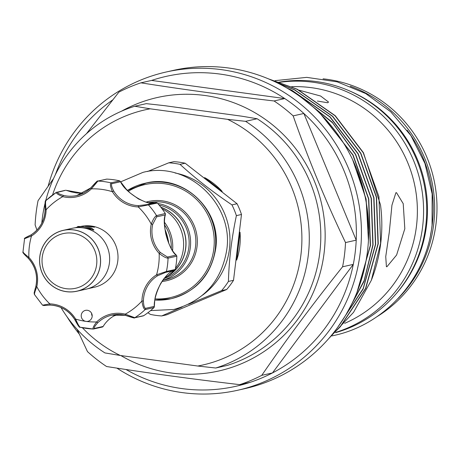 <?xml version="1.0" encoding="UTF-8"?>
<svg xmlns="http://www.w3.org/2000/svg" width="459" height="459" viewBox="0 0 459 459"><rect width="100%" height="100%" fill="white"/><g stroke="black" fill="none" stroke-linecap="round" stroke-linejoin="round"><path stroke-width="0.69" d="M395.647 294.311A127.373 124.452 -102.7 0 0 426.549 225.26A127.373 124.452 -102.7 0 0 349.936 91.083M430.599 234.457A127.373 124.452 -102.7 0 0 432.315 223.963A127.373 124.452 -102.7 0 0 407.156 130.213M86.303 227.142A7.16 0.522 6.9 0 0 77.726 226.58A7.16 0.522 6.9 0 0 83.326 227.813A7.16 0.522 6.9 0 0 91.909 228.295A7.16 0.522 6.9 0 0 86.303 227.142M42.222 257.224A28.028 27.385 -102.7 0 0 66.073 288.682A28.028 27.385 -102.7 0 0 96.642 264.636A28.028 27.385 -102.7 0 0 72.786 233.178A28.028 27.385 -102.7 0 0 42.222 257.224M100.309 264.906A31.143 30.426 77.3 0 1 66.348 291.62A31.143 30.426 77.3 0 1 39.847 256.667A31.143 30.426 77.3 0 1 73.807 229.953A31.143 30.426 77.3 0 1 100.309 264.906M76.923 291.23L85.988 289.193A31.206 30.489 -102.7 0 0 109.431 262.875A31.206 30.489 -102.7 0 0 72.293 228.301L63.227 230.343A31.206 30.489 -102.7 0 0 39.784 256.661A31.206 30.489 -102.7 0 0 76.923 291.23A31.206 30.489 -102.7 0 0 100.372 264.912A31.206 30.489 -102.7 0 0 63.227 230.343M80.44 226.534L80.721 226.471A31.143 30.426 77.3 0 1 117.785 260.97A31.143 30.426 77.3 0 1 94.388 287.236L87.853 288.711M89.017 226.528L85.311 226.086L90.962 226.092L94.583 227.205L89.017 226.528M78.185 227.584L75.374 227.716L76.607 227.452M83.544 226.809L90.073 227.756M79.309 326.395L74.834 319.671L75.643 319.08C77.646 323.87 79.166 326.59 80.21 327.244L93.257 329.023C92.454 328.397 93.584 326.033 96.648 321.943A31.763 31.034 77.3 0 1 125.255 314.151L134.814 317.708L143.73 315.654A74.117 72.419 77.3 0 0 153.88 307.668L154.247 306.4C154.069 300.209 156.203 292.59 160.661 283.542C165.693 275.572 170.249 271.2 174.328 270.414L165.607 272.376L157.471 275.813L156.571 274.809L166.433 271.464A1.245 1.216 77.3 0 1 165.607 272.376M154.19 307.283L154.247 306.4L145.532 308.356A1.245 1.216 77.3 0 1 145.176 309.555C143.713 309.005 142.634 306.164 141.94 301.024A31.763 31.034 77.3 0 1 145.973 285.986A31.763 31.034 77.3 0 1 156.571 274.809A66.647 65.115 -102.7 0 0 159.164 253.379L160.3 252.467L167.46 257.051L176.181 255.089C168.969 250.677 161.407 222.649 165.32 214.892L165.464 214.542C164.064 218.685 164.161 225.082 165.762 233.734C168.246 243.838 171.815 251.027 176.468 255.307L176.841 256.174L168.046 258.153C166.169 258.147 163.209 256.552 159.164 253.379A31.763 31.034 77.3 0 1 151.252 224.095C153.145 219.293 154.912 216.464 156.548 215.604L165.274 213.51A74.117 72.419 77.3 0 0 157.357 203.062L138.228 206.923L138.509 205.621L147.287 204.571A1.245 1.216 77.3 0 1 147.299 204.565L156.003 202.608C149.789 207.393 125.083 192.826 120.568 181.747L126.127 189.028L130.19 193.027L138.469 198.948L145.423 201.977L148.716 202.758L155.217 202.775M167.46 257.051A1.245 1.216 77.3 0 1 168.046 258.153A74.117 72.419 77.3 0 1 166.433 271.464L175.235 269.485L174.368 270.403C167.575 270.873 154.953 289.113 154.631 302.114L154.304 306.79M91.484 318.644A5.606 5.479 -102.7 0 0 85.483 310.364A5.606 5.479 -102.7 0 0 86.04 321.386A5.606 5.479 -102.7 0 0 91.484 318.644M157.471 275.813A30.518 29.818 -102.7 0 0 147.293 286.548A30.518 29.818 -102.7 0 0 143.42 301.001C143.61 305.396 144.315 307.846 145.532 308.356M159.657 285.481A60.416 59.027 -102.7 0 0 161.757 282.004A60.416 59.027 -102.7 0 0 162.652 280.329L165.974 279.594A39.394 38.493 -102.7 0 0 195.809 239.518A39.394 38.493 -102.7 0 0 162.05 202.155A39.394 38.493 -102.7 0 0 148.682 202.729L148.613 202.74M168.769 243.281A60.416 59.027 -102.7 0 0 164.959 229.242M138.652 199.051A60.416 59.027 -102.7 0 0 138.239 198.816M106.7 179.096L97.899 181.076L91.404 188.856L90.79 187.909L96.82 181.661A1.245 1.216 77.3 0 1 97.589 181.104L106.838 179.102A74.117 72.419 77.3 0 1 119.621 180.846L120.568 181.747L111.853 183.703C111.038 184.679 111.652 187.117 113.7 191.013A30.518 29.818 -102.7 0 0 138.509 205.621M176.841 256.174L176.841 256.311A74.117 72.419 77.3 0 1 175.263 269.347L175.235 269.485M167.392 276.232A38.149 37.277 -102.7 0 0 185.734 239.856A38.149 37.277 -102.7 0 0 160.908 207.279M164.104 278.338A39.394 38.493 -102.7 0 0 173.594 270.69M175.441 268.469A39.394 38.493 -102.7 0 0 162.004 208.725M172.578 250.511A39.394 38.493 -102.7 0 0 164.511 222.34M171.247 248.348A38.149 37.277 -102.7 0 0 164.557 224.91M160.822 207.175A38.149 37.277 77.3 0 1 185.878 239.994A38.149 37.277 77.3 0 1 167.042 276.479M182.171 307.008L161.7 315.941L166.801 314.794L226.671 289.497A76.768 75.006 -102.7 0 0 233.522 280.294L241.486 214.479A76.768 75.006 -102.7 0 0 237.051 203.733L185.143 163.215A76.768 75.006 -102.7 0 0 179.526 162.228A76.768 75.006 -102.7 0 0 173.852 161.677L168.751 162.825A76.768 75.006 77.3 0 1 174.426 163.375A76.768 75.006 77.3 0 1 180.043 164.362C195.23 178.293 212.528 191.799 231.944 204.88A76.768 75.006 77.3 0 1 236.385 215.627C231.663 238.043 229.012 259.983 228.421 281.442A76.768 75.006 77.3 0 1 221.565 290.645L188.592 304.271M175.091 172.997A68.047 66.486 77.3 0 1 228.278 225.203A68.047 66.486 77.3 0 1 202.568 295.154M161.7 315.941A76.768 75.006 77.3 0 1 156.026 315.39A76.768 75.006 77.3 0 1 150.409 314.404L147.918 312.711M157.724 203.469A39.394 38.493 77.3 0 1 190.537 240.137A39.394 38.493 77.3 0 1 162.687 280.283M159.141 205.104A38.149 37.277 77.3 0 1 189.062 240.252A38.149 37.277 77.3 0 1 163.92 278.573M82.402 327.749A130.798 127.797 -102.7 0 0 120.321 355.484L104.916 352.919A137.029 133.885 77.3 0 1 60.995 307.519M41.798 223.126A137.029 133.885 77.3 0 1 42.234 219.012A137.029 133.885 77.3 0 1 45.085 203.176M227.274 365.421A137.029 133.885 -102.7 0 0 319.803 252.657A137.029 133.885 -102.7 0 0 257.12 118.743L245.599 121.337A137.029 133.885 77.3 0 1 308.282 255.244A137.029 133.885 77.3 0 1 215.753 368.015L227.274 365.421M376.621 316.899A128.554 125.605 -102.7 0 0 436.05 223.539A128.554 125.605 -102.7 0 0 323.067 78.822M274.063 100.969L284.764 98.559L151.602 80.428A158.825 155.182 77.3 0 1 284.764 98.559A158.825 155.182 77.3 0 1 303.869 113.476A158.825 155.182 77.3 0 1 356.213 240.16A158.825 155.182 77.3 0 1 355.209 252.335A158.825 155.182 77.3 0 1 353.287 264.384A158.825 155.182 77.3 0 1 272.468 372.932L261.768 375.342C286.164 339.815 313.101 303.634 342.58 266.788A158.825 155.182 -102.7 0 0 344.502 254.739A158.825 155.182 -102.7 0 0 345.512 242.564C325.649 201.019 308.201 158.791 293.163 115.88A158.825 155.182 -102.7 0 0 274.063 100.969C227.148 95.472 182.762 89.425 140.896 82.832A158.825 155.182 -102.7 0 0 118.864 92.144L86.476 133.684M342.58 266.788L353.287 264.384L272.468 372.932A158.825 155.182 77.3 0 1 250.436 382.244A158.825 155.182 77.3 0 1 126.013 369.506M48.132 186.205A163.094 159.348 77.3 0 1 166.118 72.017A163.094 159.348 77.3 0 1 360.235 252.697A163.094 159.348 77.3 0 1 237.693 390.253A163.094 159.348 77.3 0 1 116.879 368.112M55.287 174.873A158.825 155.182 77.3 0 1 112.662 99.947M166.118 72.017L173.387 70.382A163.094 159.348 77.3 0 1 367.504 251.062A163.094 159.348 77.3 0 1 244.963 388.618L237.693 390.253M268.326 78.805L297.283 89.247L335.231 115.685L363.43 152.675L380.482 204.783A149.112 145.687 77.3 0 1 380.729 243.19A149.112 145.687 77.3 0 1 371.348 280.277L380.62 243.213L378.927 196.653L363.218 152.727L335.018 115.731L297.071 89.293L268.911 79.051M368.709 230.711L365.926 199.286L356.735 169.078M352.661 159.749L366.11 199.091L368.439 240.568M357.957 289.795L370.264 245.542L368.571 198.982L352.862 155.056L322.826 116.328M320.818 114.262L353.074 155.004L368.784 198.936L370.476 245.49L356.97 292.331M346.941 313.044L364.142 280.569L372.851 244.957L371.159 198.397L355.45 154.471L332.586 122.863L302.286 98.163M300.915 97.153L332.15 122.128L355.662 154.425L371.371 198.351L373.064 244.911L364.039 281.35L346.143 314.415M338.18 326.647L363.167 288.568L375.445 244.377L373.752 197.818L358.037 153.891L329.837 116.896L291.895 90.457L287.804 88.553M286.8 87.967L292.108 90.412L330.05 116.85L358.249 153.84L373.965 197.772L375.657 244.326L363.178 288.958L337.549 327.519M331.266 335.592L340.142 326.751L365.553 288.424L378.032 243.792L376.34 197.232L360.631 153.306L332.425 116.311L294.483 89.878L277.081 82.781M276.329 82.413L294.695 89.826L332.637 116.265L360.843 153.26L376.552 197.186L378.245 243.746L365.766 288.372L340.354 326.699L330.767 336.195M317.421 101.066L327.692 102.747L328.541 102.059L320.629 96.023L299.291 90.239M395.905 192.705L391.946 205.162L389.289 232.22L385.744 256.592L386.415 266.742L386.948 266.708L396.605 255.015L404.821 228.725L403.214 203.647L396.501 192.682L395.905 192.705M291.689 86.676A123.328 120.493 77.3 0 1 416.474 226.109A123.328 120.493 77.3 0 1 344.64 323.348M280.168 82.241A128.554 125.605 77.3 0 1 422.641 226.557A128.554 125.605 77.3 0 1 335.879 332.339M276.852 82.586A128.554 125.605 77.3 0 1 279.445 82.121M279.68 82.081A128.554 125.605 77.3 0 1 425.757 225.851A128.554 125.605 77.3 0 1 335.523 332.672M350.263 86.212A128.554 125.605 77.3 0 1 433.721 224.061A128.554 125.605 77.3 0 1 398.028 298.574M121.515 111.193A140.144 136.925 77.3 0 1 264.717 118.967A140.144 136.925 77.3 0 1 324.123 252.777A140.144 136.925 77.3 0 1 120.849 355.559M53.583 178.482L38.051 200.692A158.825 155.182 -102.7 0 0 36.129 212.741A158.825 155.182 -102.7 0 0 35.119 224.916L36.938 230.051M328.581 338.748L353.522 312.378L371.348 280.277M45.688 200.784A137.029 133.885 77.3 0 1 134.762 106.241L146.289 103.648L164.282 105.633L241.715 116.179L257.12 118.743M293.163 115.88L303.869 113.476L356.213 240.16L345.512 242.564M140.896 82.832L151.602 80.428M77.095 329.332L87.468 351.6A158.825 155.182 -102.7 0 0 106.568 366.517C148.429 373.104 192.82 379.151 239.73 384.648L250.436 382.244M239.73 384.648A158.825 155.182 -102.7 0 0 261.768 375.342M79.275 334.089A163.094 159.348 77.3 0 1 67.048 316.802M215.753 368.015L197.754 366.03L120.321 355.484M134.762 106.241L150.173 108.806L227.607 119.351L245.599 121.337M150.173 108.806A130.798 127.797 -102.7 0 0 52.544 194.995M197.754 366.03A130.798 127.797 -102.7 0 0 300.943 254.711A130.798 127.797 -102.7 0 0 227.607 119.351M150.724 202.998A39.394 38.493 77.3 0 1 153.197 203.016M147.54 171.517L168.751 162.825M237.051 203.733L231.944 204.88M180.043 164.362L185.143 163.215M233.522 280.294L228.421 281.442M236.385 215.627L241.486 214.479M221.565 290.645L226.671 289.497M153.977 307.576L145.176 309.555A74.117 72.419 77.3 0 1 134.814 317.708A1.245 1.216 77.3 0 1 133.592 317.748L125.238 315.304A30.518 29.818 -102.7 0 0 111.789 315.155A30.518 29.818 -102.7 0 0 97.756 322.786C94.847 326.01 93.711 327.892 94.336 328.443L103.137 326.464A30.518 29.818 77.3 0 1 114.222 315.786L118.531 314.449L114.004 315.907M74.851 319.642A30.518 29.818 -102.7 0 0 50.06 305.063L43.863 305.533A1.245 1.216 77.3 0 1 43.863 305.533A1.245 1.216 77.3 0 1 43.846 305.539M43.806 305.545L42.549 305.183L34.385 294.42C34.075 291.901 33.736 294.907 35.848 286.37L35.877 286.353A30.518 29.818 -102.7 0 0 28.269 258.216C25.084 255.221 23.558 253.5 23.696 253.052M80.061 327.244C79.579 327.921 77.835 325.397 74.834 319.671C68.936 310.542 60.674 305.671 50.048 305.063L49.824 303.881L42.544 305.183M165.349 213.624L165.32 214.892L156.605 216.855L152.698 224.331L151.252 224.095A66.647 65.115 -102.7 0 0 138.228 206.923A31.763 31.034 77.3 0 1 112.409 191.719A66.647 65.115 -102.7 0 0 91.404 188.856A31.763 31.034 77.3 0 1 62.797 196.647A66.647 65.115 -102.7 0 0 46.112 209.774L45.125 209.694C44.879 203.085 45.114 200.067 45.831 200.629L45.98 200.549C45.384 201.558 45.43 204.634 46.112 209.774A31.763 31.034 77.3 0 1 31.482 235.995A66.647 65.115 -102.7 0 0 28.888 257.419L28.24 258.21C24.138 254.338 22.376 252.301 22.95 252.1L23.116 251.945C22.927 252.416 24.855 254.24 28.888 257.419A31.763 31.034 77.3 0 1 36.8 286.709C34.913 291.499 34.184 294.099 34.614 294.494M113.7 191.013L112.409 191.719C110.418 186.928 109.93 183.973 110.946 182.854L119.747 180.875M63.336 195.379L62.797 196.647C58.086 194.668 55.935 193.25 56.348 192.396A1.245 1.216 77.3 0 1 56.732 192.229L56.732 192.229A1.245 1.216 77.3 0 1 57.57 192.35C57.277 193.061 59.2 194.071 63.336 195.379A30.518 29.818 -102.7 0 0 76.779 195.528A30.518 29.818 -102.7 0 0 90.813 187.897M65.511 190.256L56.348 192.396M45.831 200.629L56.25 192.43M24.729 238.64L31.482 235.995L31.08 234.876C39.944 228.961 44.626 220.567 45.125 209.694L45.154 209.683C44.948 205.288 45.102 202.643 45.63 201.742M25.549 237.722L31.097 234.87A30.518 29.818 -102.7 0 0 45.154 209.683M83.05 193.337L66.102 190.296L71.134 191.879L76.429 192.923L83.056 193.337M34.557 293.244C34.184 292.859 34.626 290.558 35.877 286.353M92.196 316.021A5.606 5.479 77.3 0 1 91.588 313.319M103.137 326.464A1.245 1.216 77.3 0 1 102.374 327.015L93.573 328.994A1.245 1.216 -102.7 0 0 94.336 328.443M57.57 192.35L65.144 190.416M157.259 202.958L156.014 202.603L147.299 204.565A1.245 1.216 77.3 0 1 148.458 204.938A74.117 72.419 77.3 0 1 156.548 215.604A1.245 1.216 77.3 0 1 156.605 216.855M143.42 301.001L141.94 301.024A66.647 65.115 -102.7 0 1 125.255 314.151L125.238 315.304M28.269 258.216L28.24 258.21C35.418 266.329 37.954 275.716 35.848 286.37L36.8 286.709A66.647 65.115 -102.7 0 0 49.824 303.881A31.763 31.034 77.3 0 1 75.643 319.08A66.647 65.115 -102.7 0 0 86.04 321.386A66.647 65.115 -102.7 0 0 96.648 321.943L97.756 322.786M143.615 315.729L143.208 315.89M22.95 252.1L24.574 238.669C23.621 238.64 25.79 237.378 31.08 234.876L31.097 234.87M92.093 228.53L93.923 229.959L86.286 228.519M236.724 259.989A68.047 66.486 -102.7 0 0 240.023 232.34M222.081 191.288A68.047 66.486 -102.7 0 0 204.697 177.644M155.136 298.884A57.926 56.595 -102.7 0 0 214.055 246.477A57.926 56.595 -102.7 0 0 164.529 183.749A57.926 56.595 -102.7 0 0 128.302 191.277M146.547 182.94L127.459 190.433A59.171 57.811 77.3 0 1 144.86 183.319A59.171 57.811 77.3 0 1 164.936 182.458A59.171 57.811 77.3 0 1 215.65 238.577A59.171 57.811 77.3 0 1 170.828 298.775A59.171 57.811 77.3 0 1 154.93 300.043L170.828 298.775M146.008 202.149A40.639 39.709 77.3 0 1 162.457 200.864A40.639 39.709 77.3 0 1 197.341 241.721A40.639 39.709 77.3 0 1 162.038 281.487M93.108 329.017A74.117 72.419 77.3 0 1 80.21 327.244M76.779 195.528L90.79 187.909C95.57 182.51 97.836 180.244 97.589 181.104L97.589 181.104A1.245 1.216 77.3 0 1 97.899 181.076A74.117 72.419 77.3 0 1 110.946 182.854A1.245 1.216 77.3 0 1 111.853 183.703M45.98 200.549A74.117 72.419 77.3 0 1 56.193 192.493M152.698 224.331A30.518 29.818 -102.7 0 0 160.3 252.467M93.257 329.023A1.245 1.216 -102.7 0 0 93.573 328.994L93.183 329.028M111.789 315.155L125.215 315.304C131.968 317.53 135.044 318.385 134.43 317.869L143.208 315.895M275.107 80.641L306.75 77.364L337.153 81.84L365.697 93.544L390.752 111.801L410.891 135.56L424.954 163.456L432.149 193.899L432.062 225.151C426.359 278.378 385.09 324.725 333.63 335.54L331.932 335.913M120.7 181.833L142.961 172.377C187.404 160.501 234.124 203.997 226.706 250.149C221.364 281.315 203.733 301.087 173.795 309.469L150.592 310.588M145.394 183.198C182.544 173.204 221.949 209.832 215.696 248.818C211.186 275.056 196.406 291.666 171.362 298.654M77.726 226.58L76.36 227.647M204.634 177.593L222.196 191.38M240.034 232.185L236.706 260.104M147.299 204.565L146.765 204.685M50.048 305.063L43.766 305.556M76.705 227.377L74.186 227.939M91.909 228.295L93.372 230.154"/></g></svg>
